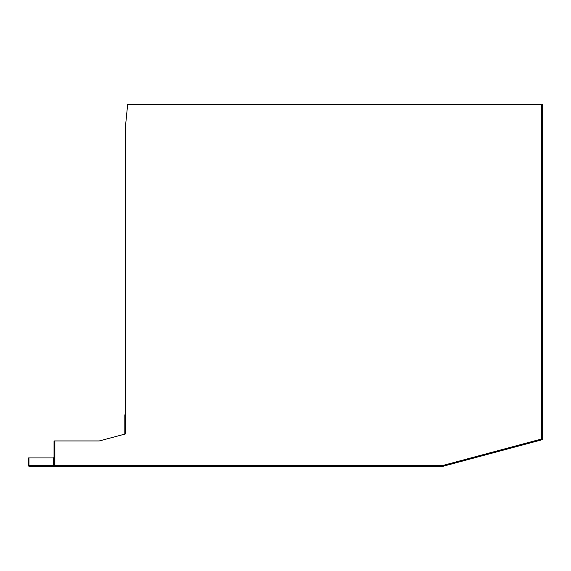 <?xml version="1.0" encoding="UTF-8"?>
<svg xmlns="http://www.w3.org/2000/svg" width="571" height="571" viewBox="0 0 571 571"><rect width="100%" height="100%" fill="white"/><g stroke="black" fill="none" stroke-linecap="round" stroke-linejoin="round"><path stroke-width="0.86" d="M28.978 457.935L28.978 465.579A0.849 0.428 90 0 0 29.399 466.428L54.031 466.428A0.849 0.428 90 0 1 53.61 465.579L53.61 457.935L28.55 457.935L28.55 465.579L54.031 465.579L54.031 440.94L99.333 440.94L125.384 433.967L125.384 127.226L127.647 104.572L534.52 104.572M54.031 465.579A0.849 0.849 0 0 0 54.88 466.428L54.031 466.428L54.88 466.428A0.849 0.849 0 0 1 54.031 465.579L442.389 465.579L442.611 466.4L541.822 439.813A0.849 0.849 0 0 0 542.45 438.992A0.849 0.849 0 0 1 541.822 439.813L541.601 438.992L542.45 438.992L542.45 425.202L542.45 438.992A0.849 0.849 0 0 1 541.822 439.813M125.384 433.967L99.333 440.94M125.384 415.467L124.821 415.467L124.821 434.117M54.88 440.94L54.88 466.428L442.389 466.428A0.849 0.849 0 0 0 442.611 466.4A0.849 0.849 0 0 1 442.389 466.428L442.389 465.579L541.601 438.992L541.601 104.572L135.063 104.572M53.182 457.935A0.849 0.849 90 0 0 54.031 457.085A0.849 0.849 90 0 1 53.182 457.935M89.99 440.94L81.218 440.94L89.99 440.94M28.55 465.579A0.849 0.849 0 0 0 29.399 466.428M542.086 439.691A0.849 0.849 0 0 0 542.45 438.992L542.45 104.572L536.79 104.572M53.61 457.935L54.031 457.935M125.384 412.633L124.821 415.467M528.889 443.282L528.496 443.389"/></g></svg>
